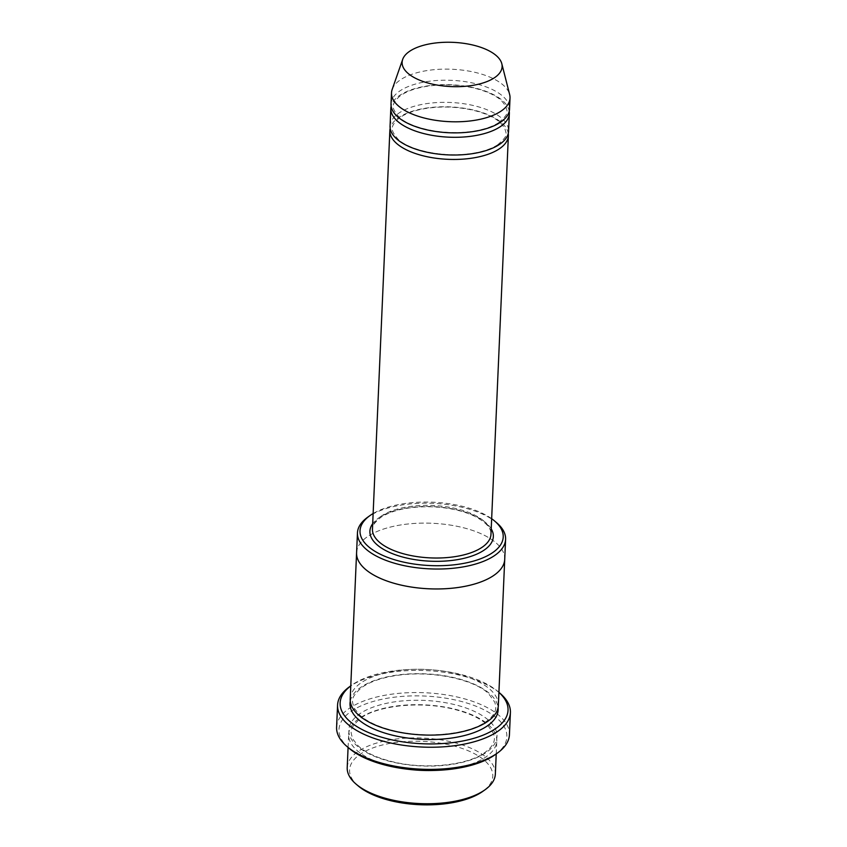 <?xml version="1.0" encoding="UTF-8"?>
<svg xmlns="http://www.w3.org/2000/svg" width="847" height="847" viewBox="0 0 847 847"><rect width="100%" height="100%" fill="white"/><g stroke="black" fill="none" stroke-linecap="round" stroke-linejoin="round"><path stroke-width="0.64" stroke-dasharray="4.24 3.18" d="M509.227 111.328A59.311 26.236 2.5 0 0 464.95 86.066A59.311 26.236 2.5 0 0 400.26 95.002A59.311 26.236 2.5 0 0 391.134 106.171M390.054 126.097A59.311 26.236 -177.5 0 1 450.456 102.466A59.311 26.236 -177.5 0 1 508.571 131.264M491.652 518.703A71.667 31.71 2.5 0 0 373.135 513.526M434.066 770.442A74.144 32.8 2.5 0 0 485.003 757.567A74.144 32.8 2.5 0 0 496.797 740.839A74.144 32.8 2.5 0 0 444.326 706.97A74.144 32.8 2.5 0 0 360.451 717.653A74.144 32.8 2.5 0 0 348.657 734.381A74.144 32.8 2.5 0 0 408.561 769.33M347.206 767.594A74.144 32.8 -177.5 0 1 422.706 738.055A74.144 32.8 -177.5 0 1 495.347 774.063M358.217 785.942A71.667 31.71 -177.5 0 1 422.558 741.358A71.667 31.71 -177.5 0 1 482.779 791.384M496.66 522.758A74.144 32.8 2.5 0 0 369.25 516.151A74.144 32.8 2.5 0 0 367.799 517.136M508.264 133.477A59.311 26.236 2.5 0 0 463.987 108.215A59.311 26.236 2.5 0 0 399.297 117.14A59.311 26.236 2.5 0 0 390.171 128.321M391.018 103.948A59.311 26.236 -177.5 0 1 451.419 80.327A59.311 26.236 -177.5 0 1 509.534 109.125M392.182 89.443A59.311 26.236 -177.5 0 1 451.906 69.253A59.311 26.236 -177.5 0 1 509.65 94.568M498.915 692.37A84.022 37.173 2.5 0 0 497.898 691.48A84.022 37.173 2.5 0 0 353.495 683.984A84.022 37.173 2.5 0 0 351.854 685.107A84.022 37.173 2.5 0 0 350.774 685.901M350.203 698.944A74.144 32.8 -177.5 0 1 425.702 669.416A74.144 32.8 -177.5 0 1 498.343 705.413M349.102 748.314A84.022 37.173 -177.5 0 1 424.538 696.043A84.022 37.173 -177.5 0 1 495.146 754.688M356.587 552.805A74.144 32.8 -177.5 0 1 432.086 523.266A74.144 32.8 -177.5 0 1 504.727 559.274M356.598 552.54A74.144 32.8 -177.5 0 1 432.086 523.266A74.144 32.8 -177.5 0 1 504.738 559.009M499.974 693.248A86.5 38.263 2.5 0 0 351.325 685.53A86.5 38.263 2.5 0 0 349.642 686.684M336.598 727.192A86.5 38.263 -177.5 0 1 424.686 692.74A86.5 38.263 -177.5 0 1 509.428 734.741M491.207 528.835A61.789 27.337 2.5 0 0 441.086 507.194A61.789 27.337 2.5 0 0 379.721 517.263A61.789 27.337 2.5 0 0 372.701 523.658M485.204 753.142A74.144 32.8 -177.5 0 1 357.032 745.879A74.144 32.8 -177.5 0 1 426.528 700.522A74.144 32.8 -177.5 0 1 485.204 753.142M381.891 515.707A59.311 26.236 2.5 0 0 372.458 529.089C371.547 526.538 374.448 522.546 381.171 517.115C392.944 509.873 409.577 506.432 431.091 506.781C447.534 507.406 461.679 510.392 473.537 515.738C485.543 521.741 491.355 527.925 490.974 534.266A59.311 26.236 2.5 0 0 448.995 507.173A59.311 26.236 2.5 0 0 381.891 515.707M350.277 701.168A74.144 32.8 -177.5 0 1 425.512 673.841A74.144 32.8 -177.5 0 1 498.078 707.626M483.753 753.29C490.762 748.526 494.32 743.592 494.426 738.478L493.632 733.544L487.427 724.873C479.688 717.875 467.766 712.486 451.663 708.706C415.009 700.31 373.654 707.139 359.753 718.997C348.837 729.288 350.467 731.152 352.871 739.177L358.345 746.038C366.2 753.068 378.249 758.457 394.501 762.205C425.85 769.563 466.252 765.339 483.753 753.29M496.226 753.915L496.797 740.839M348.085 747.446L348.657 734.381M498.661 122.656C510.254 112.619 506.993 112.355 505.744 106.013L501.53 100.698C495.442 95.171 485.977 90.904 473.145 87.887C457.92 84.562 442.674 84.001 427.407 86.214C415.051 88.194 405.777 91.582 399.583 96.367C390.033 105.24 392.383 108.638 398.545 116.537C407.778 126.754 440.292 135.742 471.048 131.571C482.801 129.919 492.001 126.944 498.661 122.656M497.687 144.795C509.28 134.768 506.03 134.504 504.77 128.151L500.566 122.836C494.468 117.32 485.013 113.043 472.181 110.025C456.957 106.701 441.711 106.15 426.443 108.352C414.088 110.343 404.813 113.731 398.619 118.516C389.069 127.389 391.42 130.787 397.582 138.675C406.814 148.903 439.318 157.881 470.085 153.709C481.827 152.058 491.027 149.093 497.687 144.795M485.109 722.29C492.118 717.525 495.675 712.592 495.781 707.478L494.987 702.544L488.783 693.873C475.929 680.501 434.765 670.093 397.73 675.303C381.648 677.611 369.44 681.846 361.108 687.997C350.192 698.288 351.823 700.151 354.215 708.177L359.7 715.037C367.545 722.068 379.604 727.457 395.856 731.205C427.206 738.563 467.608 734.338 485.109 722.29M351.854 685.107L350.774 685.869M497.898 691.48L498.915 692.338"/><path stroke-width="1.27" d="M391.134 106.171A59.311 26.236 2.5 0 0 390.827 108.384A59.311 26.236 2.5 0 0 432.806 135.478A59.311 26.236 2.5 0 0 499.91 126.934A59.311 26.236 2.5 0 0 509.343 113.551A59.311 26.236 2.5 0 0 509.227 111.328M509.343 113.551L508.571 131.264A59.311 26.236 -177.5 0 1 499.137 144.646A59.311 26.236 -177.5 0 1 432.034 153.191A59.311 26.236 -177.5 0 1 390.054 126.097L390.827 108.384M373.135 513.526A71.667 31.71 2.5 0 0 371.42 514.595A71.667 31.71 2.5 0 0 370.023 515.548A71.667 31.71 2.5 0 0 430.234 565.574A71.667 31.71 2.5 0 0 494.584 520.99A71.667 31.71 2.5 0 0 491.652 518.703M408.561 769.33A74.144 32.8 2.5 0 0 434.066 770.442M496.226 753.915L495.347 774.063A74.144 32.8 -177.5 0 1 485.003 789.796A74.144 32.8 -177.5 0 1 483.552 790.78A74.144 32.8 -177.5 0 1 356.142 784.174A74.144 32.8 -177.5 0 1 347.206 767.594L348.085 747.446M485.003 789.796L482.779 791.384A71.667 31.71 -177.5 0 1 481.382 792.337A71.667 31.71 -177.5 0 1 358.217 785.942L356.142 784.174M370.023 515.548L367.799 517.136A74.144 32.8 2.5 0 0 357.455 532.879A74.144 32.8 2.5 0 0 409.927 566.749A74.144 32.8 2.5 0 0 493.801 556.077A74.144 32.8 2.5 0 0 505.595 539.348A74.144 32.8 2.5 0 0 496.66 522.758L494.584 520.99M390.171 128.321A59.311 26.236 2.5 0 0 389.864 130.523A59.311 26.236 2.5 0 0 431.843 157.627A59.311 26.236 2.5 0 0 498.947 149.083A59.311 26.236 2.5 0 0 508.38 135.7A59.311 26.236 2.5 0 0 508.264 133.477M501.805 63.705L509.65 94.568A59.311 26.236 -177.5 0 1 510.021 98.051L509.534 109.125A59.311 26.236 -177.5 0 1 500.101 122.508A59.311 26.236 -177.5 0 1 433.008 131.052A59.311 26.236 -177.5 0 1 391.018 103.948L391.505 92.884A59.311 26.236 -177.5 0 1 392.182 89.443L402.685 59.385A50.047 22.138 -177.5 0 1 453.081 42.35A50.047 22.138 -177.5 0 1 501.805 63.705A50.047 22.138 -177.5 0 1 494.15 77.945A50.047 22.138 -177.5 0 1 434.405 84.562A50.047 22.138 -177.5 0 1 402.685 59.385M510.021 98.051A59.311 26.236 -177.5 0 1 500.588 111.433A59.311 26.236 -177.5 0 1 433.484 119.978A59.311 26.236 -177.5 0 1 391.505 92.884M350.774 685.901A84.022 37.173 2.5 0 0 422.462 743.751A84.022 37.173 2.5 0 0 498.915 692.37M504.738 559.009A74.144 32.8 -177.5 0 1 504.727 559.274L498.343 705.413A74.144 32.8 -177.5 0 1 486.559 722.142A74.144 32.8 -177.5 0 1 402.674 732.824A74.144 32.8 -177.5 0 1 350.203 698.944L356.587 552.805A74.144 32.8 -177.5 0 1 356.598 552.54M510.402 712.592L509.428 734.741A86.5 38.263 -177.5 0 1 497.358 753.11L495.146 754.688A84.022 37.173 -177.5 0 1 493.505 755.81A84.022 37.173 -177.5 0 1 349.102 748.314L347.026 746.546A86.5 38.263 -177.5 0 1 336.598 727.192L337.572 705.053A86.5 38.263 2.5 0 0 398.789 744.577A86.5 38.263 2.5 0 0 496.649 732.115A86.5 38.263 2.5 0 0 510.402 712.592A86.5 38.263 2.5 0 0 499.974 693.248L498.915 692.338M356.587 552.805A74.144 32.8 -177.5 0 0 409.059 586.685A74.144 32.8 -177.5 0 0 492.933 576.002A74.144 32.8 -177.5 0 0 504.727 559.274A74.144 32.8 -177.5 0 1 492.933 576.002A74.144 32.8 -177.5 0 1 409.059 586.675A74.144 32.8 -177.5 0 1 356.587 552.805L357.455 532.879M497.358 753.11A86.5 38.263 -177.5 0 1 495.675 754.254A86.5 38.263 -177.5 0 1 347.026 746.546M350.774 685.869L349.642 686.684A86.5 38.263 2.5 0 0 337.572 705.053M372.701 523.658A61.789 27.337 2.5 0 0 430.424 561.201A61.789 27.337 2.5 0 0 491.207 528.835M389.864 130.523L372.458 529.089A59.311 26.236 2.5 0 0 430.572 557.898A59.311 26.236 2.5 0 0 490.974 534.266L508.38 135.7M498.078 707.626A74.144 32.8 -177.5 0 1 486.358 726.567A74.144 32.8 -177.5 0 1 400.102 736.826A74.144 32.8 -177.5 0 1 350.277 701.168M504.727 559.274L505.595 539.348"/></g></svg>

